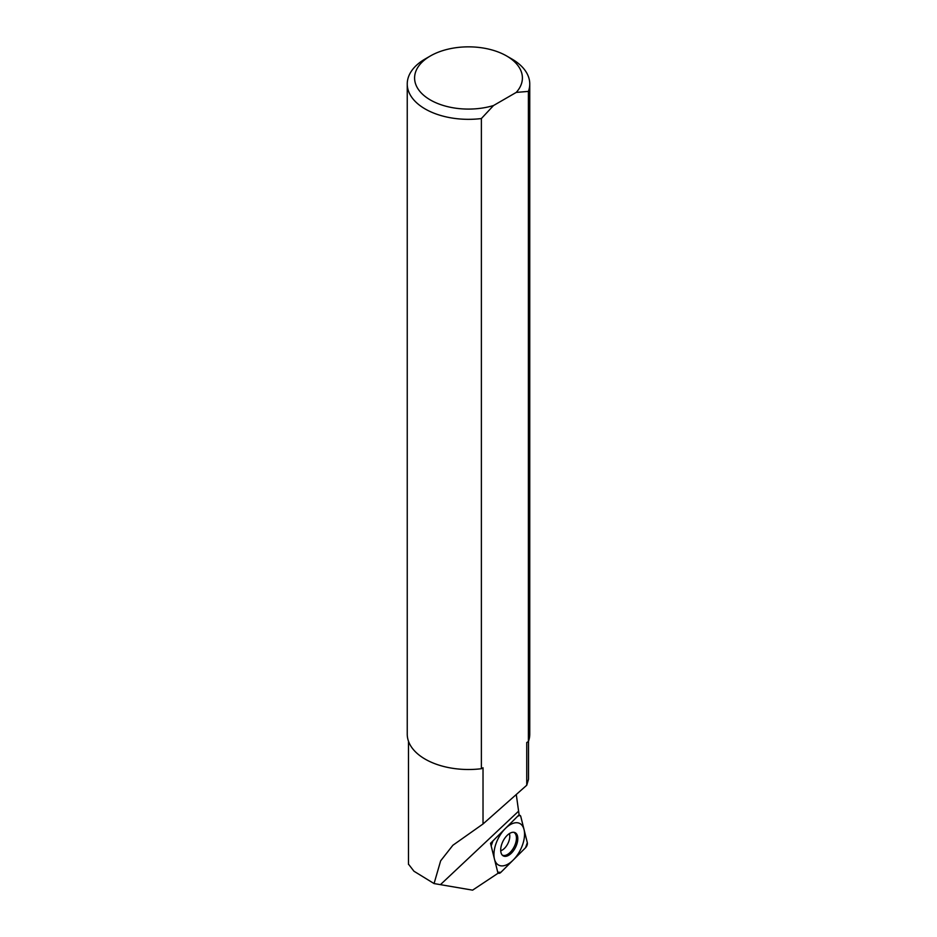 <?xml version="1.0" encoding="UTF-8"?>
<svg xmlns="http://www.w3.org/2000/svg" width="937" height="937" viewBox="0 0 937 937"><rect width="100%" height="100%" fill="white"/><g stroke="black" fill="none" stroke-linecap="round" stroke-linejoin="round"><path stroke-width="1.41" d="M516.275 794.506L519.11 814.803L490.519 843.312L498.004 873.284L472.599 890.15L434.065 883.568L440.648 860.834L452.876 845.268L483.023 823.974L526.746 785.229L528.527 779.209L528.527 741.179M518.278 811.465L440.519 884.575M528.386 91.404A61.256 35.36 0 0 0 529.756 83.967L529.756 734.139A61.256 35.36 180 0 1 528.386 741.577L528.386 91.404L516.24 92.412L493.518 105.53L481.384 118.542L481.384 768.715L483.023 767.766L483.023 823.974M528.386 741.577L526.746 742.526L526.746 785.229M434.065 883.568L413.955 871.223L408.473 864.125M481.384 768.715A61.256 35.36 180 0 1 407.244 734.139L407.244 83.967A61.256 35.36 0 0 0 481.384 118.542M529.756 83.967A61.256 35.36 0 0 0 511.813 58.961L506.612 55.962A53.901 31.12 0 0 0 430.388 55.962A53.901 31.12 0 0 0 425.07 96.406A53.901 31.12 0 0 0 493.518 105.53M430.388 55.962L425.187 58.961A61.256 35.36 0 0 0 407.244 83.967M516.24 92.412A53.901 31.12 0 0 0 506.612 55.962M497.723 872.171A3.924 2.097 116.7 0 0 500.873 872.347L525.493 847.798A3.924 2.097 116.7 0 0 527.32 842.668L520.773 816.443A3.924 2.097 116.7 0 0 517.622 816.279L493.003 840.829A3.924 2.097 116.7 0 0 491.175 845.947L497.734 872.195L500.85 872.359L525.516 847.774L527.32 842.691L520.761 816.432L519.836 815.331L517.646 816.256L492.979 840.852L491.175 845.935L497.887 872.804M511.45 853.115A13.036 6.969 -63.3 0 1 502.724 855.528A13.036 6.969 -63.3 0 1 507.046 835.511A13.036 6.969 -63.3 0 1 514.378 832.396A13.036 6.969 -63.3 0 1 517.646 840.747A13.036 6.969 -63.3 0 1 511.45 853.115M502.232 855.059A12.755 6.817 -63.3 0 0 510.22 852.33A12.755 6.817 116.7 0 0 516.193 840.77A12.755 6.817 116.7 0 0 513.71 832.279M505.312 828.554A23.343 12.474 116.7 0 0 494.455 859.065A23.343 12.474 116.7 0 0 513.183 860.072A23.343 12.474 116.7 0 0 524.041 829.561A23.343 12.474 116.7 0 0 505.312 828.554M509.365 833.614A10.775 5.763 116.7 0 1 504.528 848.301A10.775 5.763 -63.3 0 1 500.721 850.773M408.473 741.179L408.473 864.371M518.852 815.061L519.836 815.331"/></g></svg>
